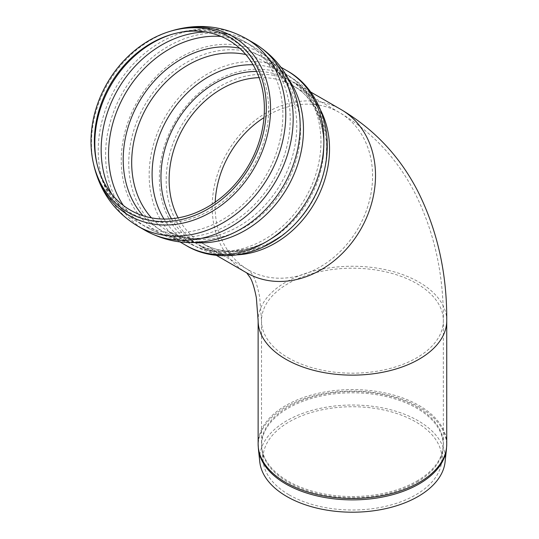 <?xml version="1.0" encoding="UTF-8"?>
<svg xmlns="http://www.w3.org/2000/svg" width="539" height="539" viewBox="0 0 539 539"><rect width="100%" height="100%" fill="white"/><g stroke="black" fill="none" stroke-linecap="round" stroke-linejoin="round"><path stroke-width="0.4" stroke-dasharray="2.69 2.02" d="M289.187 494.883A89.447 51.643 0 0 0 384.091 506.667A89.447 51.643 0 0 0 441.71 461.559A89.447 51.643 0 0 0 352.439 406.729A89.447 51.643 0 0 0 263.167 461.559A89.447 51.643 0 0 0 289.187 494.883M445.086 461.923A92.823 53.59 0 0 0 352.439 405.018A92.823 53.59 0 0 0 259.791 461.923M416.728 481.159A90.916 52.492 0 0 0 443.354 444.042A90.916 52.492 0 0 0 416.728 406.925A90.916 52.492 0 0 0 317.646 395.545A90.916 52.492 0 0 0 261.523 444.042A90.916 52.492 0 0 0 317.646 492.538A90.916 52.492 0 0 0 416.728 481.159M416.681 482.338A90.855 52.451 0 0 0 443.119 448.495A90.855 52.451 0 0 0 352.439 392.796A90.855 52.451 0 0 0 261.759 448.495A90.855 52.451 0 0 0 288.197 482.338A90.855 52.451 0 0 0 416.681 482.338M446.487 448.852A94.231 54.405 0 0 0 352.439 391.085A94.231 54.405 0 0 0 258.39 448.852M446.743 444.042A94.305 54.446 0 0 0 419.126 405.544A94.305 54.446 0 0 0 316.346 393.739A94.305 54.446 0 0 0 258.134 444.042M215.202 202.112A90.916 74.234 -60 0 0 216.24 220.606A90.916 74.234 -60 0 0 248.385 269.911L248.385 269.911A90.916 74.234 -60 0 0 358.132 228.293A90.916 74.234 -60 0 0 339.3 112.442A90.916 74.234 -60 0 0 263.995 117.603M288.149 357.808A90.916 52.492 0 0 0 387.231 369.188A90.916 52.492 0 0 0 443.354 320.692A90.916 52.492 0 0 0 416.728 283.575A90.916 52.492 0 0 0 317.646 272.195A90.916 52.492 0 0 0 261.523 320.692A90.916 52.492 0 0 0 288.149 357.808M246.687 272.849A94.305 77.003 120 0 1 213.35 221.704A94.305 77.003 120 0 1 250.278 124.354A94.305 77.003 120 0 1 340.998 109.505M446.743 320.692A94.305 54.446 0 0 0 419.126 282.193A94.305 54.446 0 0 0 316.346 270.389A94.305 54.446 0 0 0 258.134 320.692M245.784 54.533A97.485 79.597 120 0 1 264.851 61.87A97.485 79.597 120 0 1 285.037 186.09A97.485 79.597 120 0 1 167.359 230.719A97.485 79.597 120 0 1 151.479 217.871M253.06 64.768A97.485 79.597 120 0 1 285.272 73.661A97.485 79.597 120 0 1 305.458 197.88A97.485 79.597 120 0 1 187.781 242.51A97.485 79.597 120 0 1 163.984 219.056M239.687 48.267A100.214 81.82 120 0 1 294.483 104.93A100.214 81.82 120 0 1 219.474 234.849A100.214 81.82 120 0 1 143.003 215.728M221.084 36.423A104.903 85.654 120 0 1 251.545 45.626A104.903 85.654 120 0 1 251.841 45.795A104.903 85.654 120 0 1 273.569 179.467A104.903 85.654 120 0 1 146.938 227.492A104.903 85.654 120 0 1 146.642 227.317A104.903 85.654 120 0 1 123.444 205.541M205.413 31.983A104.903 85.654 120 0 1 244.463 41.537A104.903 85.654 120 0 1 266.192 175.209A104.903 85.654 120 0 1 139.561 223.234A104.903 85.654 120 0 1 111.762 194.188M171.564 34.442A100.335 81.921 120 0 1 172.642 34.105A100.335 81.921 120 0 1 267.654 95.935A100.335 81.921 120 0 1 198.271 216.119A100.335 81.921 120 0 1 97.215 164.745A100.335 81.921 120 0 1 96.966 163.647M93.907 165.507A103.407 84.434 120 0 1 92.735 159.497A103.407 84.434 120 0 1 165.857 32.845A103.407 84.434 120 0 1 171.645 30.858M137.869 226.171A108.292 88.423 120 0 1 99.58 167.44A108.292 88.423 120 0 1 176.152 34.806A108.292 88.423 120 0 1 246.161 38.599M145.24 230.429A108.292 88.423 120 0 1 144.944 230.254A108.292 88.423 120 0 1 106.951 171.698A108.292 88.423 120 0 1 183.529 39.064A108.292 88.423 120 0 1 253.242 42.689M194.155 242.577A100.874 82.366 120 0 1 165.668 233.656C181.299 242.678 199.571 244.154 220.485 238.09A103.286 84.327 120 0 1 122.131 173.78A103.286 84.327 120 0 1 195.583 50.114A103.286 84.327 120 0 1 297.791 104.189C292.589 83.04 282.173 67.954 266.542 58.933A100.874 82.366 120 0 1 288.513 79.145M180.073 241.971L165.668 233.656A100.874 82.366 120 0 1 130 178.948A100.874 82.366 120 0 1 201.33 55.396A100.874 82.366 120 0 1 266.542 58.933L280.954 67.247M186.083 245.447A100.874 82.366 120 0 1 150.421 190.739A100.874 82.366 120 0 1 221.751 67.186A100.874 82.366 120 0 1 286.964 70.724M282.274 235.476A96.932 79.145 120 0 1 163.802 206.599A96.932 79.145 120 0 1 229.129 74.665A96.932 79.145 120 0 1 326.418 159.012M237.733 254.806A94.305 77.003 120 0 1 200.703 246.296A94.305 77.003 120 0 1 167.359 195.152A94.305 77.003 120 0 1 234.047 79.651A94.305 77.003 120 0 1 295.015 82.952A94.305 77.003 120 0 1 320.894 110.771M259.097 77.623A90.916 74.234 120 0 1 293.317 85.89A90.916 74.234 120 0 1 312.148 201.741A90.916 74.234 120 0 1 202.401 243.365A90.916 74.234 120 0 1 178.133 217.857M256.537 71.417A94.069 76.807 120 0 1 322.935 159.517A94.069 76.807 120 0 1 280.967 232.201A94.069 76.807 120 0 1 171.483 218.746M251.545 45.626C274.082 59.162 288.392 78.93 294.483 104.93C289.456 84.657 279.579 70.306 264.851 61.87L285.272 73.661C298.377 81.362 308.348 92.209 315.194 106.203C322.935 122.616 325.516 140.389 322.935 159.517C327.995 123.916 311.993 95.369 293.317 85.89L339.3 112.442C371.708 131.631 396.691 158.062 414.248 191.729C433.969 230.577 443.678 273.563 443.354 320.692L443.354 444.042L441.71 461.559M263.167 461.559L261.523 444.042L261.523 320.692L259.704 297.178C257.662 286.721 255.392 279.512 252.879 275.564L250.904 272.458L248.385 269.911L202.401 243.365C219.946 254.799 252.67 254.381 280.967 232.201C265.693 243.999 249.018 250.648 230.928 252.151C215.391 253.222 201.007 250.008 187.781 242.51L167.359 230.719C182.034 239.255 199.403 240.637 219.474 234.849C193.912 242.577 169.63 240.071 146.642 227.317M96.71 162.562L97.215 164.745C103.32 190.321 117.441 209.819 139.561 223.234L146.938 227.492M170.499 34.759L172.642 34.105C197.847 26.606 221.785 29.086 244.463 41.537L251.841 45.795M310.531 91.913L295.015 82.952L310.053 95.45L320.907 113.096L326.594 134.885L326.398 159.2M216.227 255.257L200.703 246.296L219.05 253.081L239.754 253.653L261.469 247.684L282.429 235.354"/><path stroke-width="0.81" d="M286.802 496.507A92.823 53.59 0 0 0 385.291 508.735A92.823 53.59 0 0 0 445.086 461.923L446.487 448.852A94.231 54.405 0 0 1 419.066 483.955A94.231 54.405 0 0 1 285.805 483.955A94.231 54.405 0 0 1 258.39 448.852L259.791 461.923A92.823 53.59 0 0 0 286.802 496.507M95.592 156.856A98.152 80.143 120 0 1 170.499 34.759A98.152 80.143 120 0 1 263.45 95.248A98.152 80.143 120 0 1 195.569 212.817A98.152 80.143 120 0 1 96.71 162.562A98.152 80.143 120 0 1 95.592 156.856M92.257 157.442A101.224 82.649 120 0 1 169.502 31.518A101.224 82.649 120 0 1 265.363 93.901A101.224 82.649 120 0 1 195.361 215.149A101.224 82.649 120 0 1 93.409 163.324A101.224 82.649 120 0 1 92.257 157.442M258.39 448.852L258.134 444.042A94.305 54.446 0 0 0 316.346 494.344A94.305 54.446 0 0 0 419.126 482.54A94.305 54.446 0 0 0 446.743 444.042L446.487 448.852M263.995 117.603A90.916 74.234 -60 0 0 215.202 202.112M340.998 109.505A94.305 77.003 120 0 1 360.53 229.675A94.305 77.003 120 0 1 246.687 272.849L250.008 277.376C252.279 280.954 254.395 287.732 256.348 297.69L258.134 320.692A94.305 54.446 0 0 0 285.751 359.19A94.305 54.446 0 0 0 388.525 370.994A94.305 54.446 0 0 0 446.743 320.692C447.067 273.516 437.425 230.362 417.819 191.251C399.951 156.519 374.349 129.272 340.998 109.505L310.531 91.913M163.984 219.056A97.485 79.597 120 0 1 153.319 189.64A97.485 79.597 120 0 1 222.25 70.245A97.485 79.597 120 0 1 253.06 64.768M151.479 217.871A97.485 79.597 120 0 1 132.897 177.85A97.485 79.597 120 0 1 201.829 58.455A97.485 79.597 120 0 1 245.784 54.533M143.003 215.728A100.214 81.82 120 0 1 195.313 52.465A100.214 81.82 120 0 1 239.687 48.267M123.444 205.541A104.903 85.654 120 0 1 109.848 170.6A104.903 85.654 120 0 1 184.028 42.123A104.903 85.654 120 0 1 221.084 36.423M111.762 194.188A104.903 85.654 120 0 1 102.471 166.342A104.903 85.654 120 0 1 176.651 37.858A104.903 85.654 120 0 1 205.413 31.983M96.966 163.647A100.335 81.921 120 0 1 96.07 158.917A100.335 81.921 120 0 1 167.023 36.032A100.335 81.921 120 0 1 171.564 34.442M169.502 31.518L171.645 30.858A103.407 84.434 120 0 1 269.574 94.588A103.407 84.434 120 0 1 198.056 218.45A103.407 84.434 120 0 1 93.907 165.507L93.409 163.324M171.645 30.858C197.779 23.089 222.614 25.67 246.161 38.599A108.292 88.423 120 0 1 268.59 176.597A108.292 88.423 120 0 1 137.869 226.171C114.901 212.245 100.247 192.019 93.907 165.507M144.944 230.254C168.808 243.487 193.986 246.094 220.485 238.09A103.286 84.327 120 0 0 297.791 104.189C291.478 77.239 276.628 56.736 253.242 42.689A108.292 88.423 120 0 1 253.539 42.857A108.292 88.423 120 0 1 275.961 180.855A108.292 88.423 120 0 1 145.24 230.429L137.869 226.171M288.513 79.145A100.874 82.366 120 0 1 287.435 187.478A100.874 82.366 120 0 1 194.155 242.577M280.954 67.247L286.964 70.724A100.874 82.366 120 0 1 307.857 199.268A100.874 82.366 120 0 1 186.083 245.447L180.073 241.971M326.418 159.012A96.932 79.145 120 0 1 326.29 159.982A96.932 79.145 120 0 1 283.049 234.876A96.932 79.145 120 0 1 282.274 235.476M320.894 110.771A94.305 77.003 120 0 1 314.54 203.129A94.305 77.003 120 0 1 237.733 254.806M178.133 217.857A90.916 74.234 120 0 1 170.257 194.053A90.916 74.234 120 0 1 234.546 82.71A90.916 74.234 120 0 1 259.097 77.623M171.483 218.746A94.069 76.807 120 0 1 228.644 76.727A94.069 76.807 120 0 1 256.537 71.417M446.743 444.042L446.743 320.692M258.134 444.042L258.134 320.692M246.161 38.599L253.539 42.857M326.398 159.2L326.29 159.982C331.815 120.062 313.523 85.034 286.964 70.724M282.429 235.354L283.049 234.876C251.241 259.616 211.76 261.294 186.083 245.447M216.227 255.257L246.687 272.849"/></g></svg>
